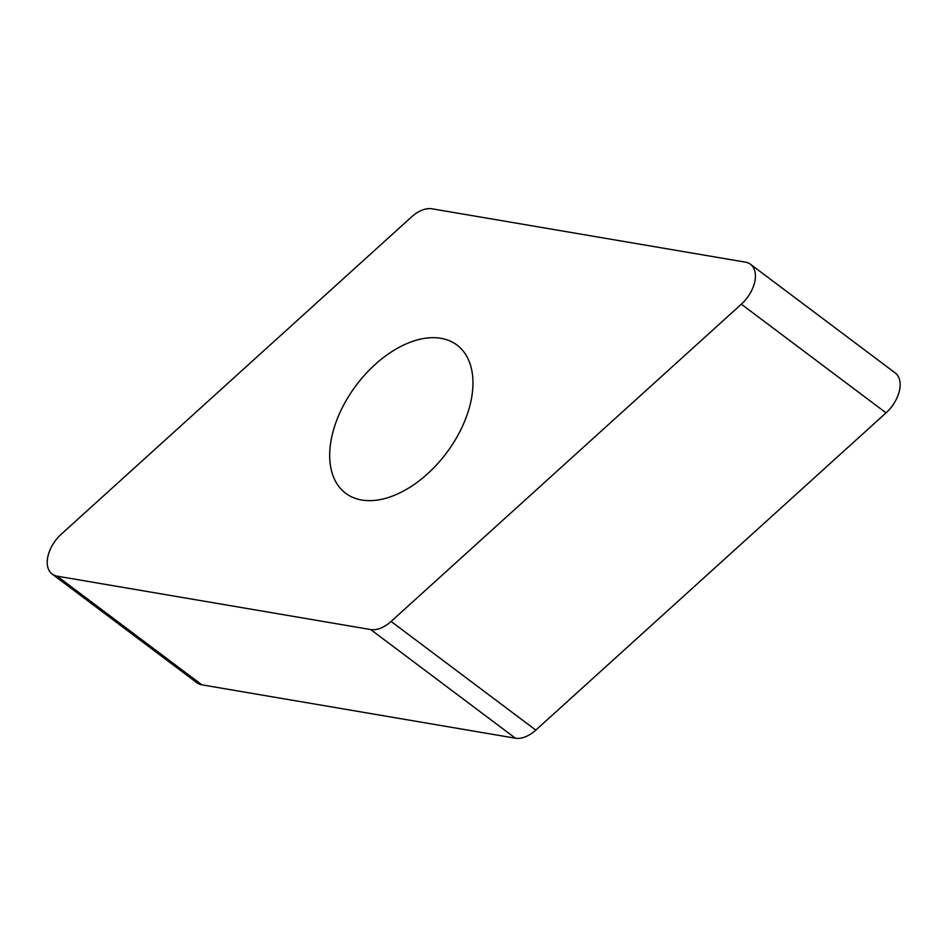 <?xml version="1.0" encoding="UTF-8"?>
<svg xmlns="http://www.w3.org/2000/svg" width="947" height="947" viewBox="0 0 947 947"><rect width="100%" height="100%" fill="white"/><g stroke="black" fill="none" stroke-linecap="round" stroke-linejoin="round"><path stroke-width="1.42" d="M370.679 629.554L57.163 576.167A28.741 17.496 126.9 0 1 52.18 574.083A28.741 17.496 126.9 0 1 61.318 534.144L411.566 216.899A28.741 17.496 126.9 0 1 422.031 210.163A28.741 17.496 126.9 0 1 431.974 208.79L745.49 262.165A28.741 17.496 126.9 0 1 750.474 264.26A28.741 17.496 126.9 0 1 741.335 304.2L391.087 621.445A28.741 17.496 126.9 0 1 380.623 628.169A28.741 17.496 126.9 0 1 370.679 629.554L57.163 576.167A28.741 17.496 126.9 0 1 47.35 559.878A28.741 17.496 126.9 0 1 61.318 534.144L411.566 216.899A28.741 17.496 126.9 0 1 422.031 210.163A28.741 17.496 126.9 0 1 431.974 208.79L745.49 262.165A28.741 17.496 126.9 0 1 755.304 278.454A28.741 17.496 126.9 0 1 741.335 304.2L391.087 621.445A28.741 17.496 126.9 0 1 380.623 628.169A28.741 17.496 126.9 0 1 370.679 629.554L515.405 738.21A28.741 17.496 -53.1 0 0 525.336 736.837A28.741 17.496 -53.1 0 0 535.801 730.101L886.049 412.856A28.741 17.496 -53.1 0 0 895.187 372.917L750.474 264.26M330.089 447.493A92.676 56.418 -53.1 0 0 345.679 493.28A92.676 56.418 -53.1 0 0 421.652 478.874A92.676 56.418 -53.1 0 0 472.565 390.851A92.676 56.418 -53.1 0 0 456.975 345.051A92.676 56.418 -53.1 0 0 381.002 359.458A92.676 56.418 -53.1 0 0 330.089 447.493M52.18 574.083L196.905 682.74A28.741 17.496 -53.1 0 0 201.877 684.835L515.405 738.21M57.163 576.167L201.877 684.835M391.087 621.445L535.801 730.101M886.049 412.856L741.335 304.2"/></g></svg>
